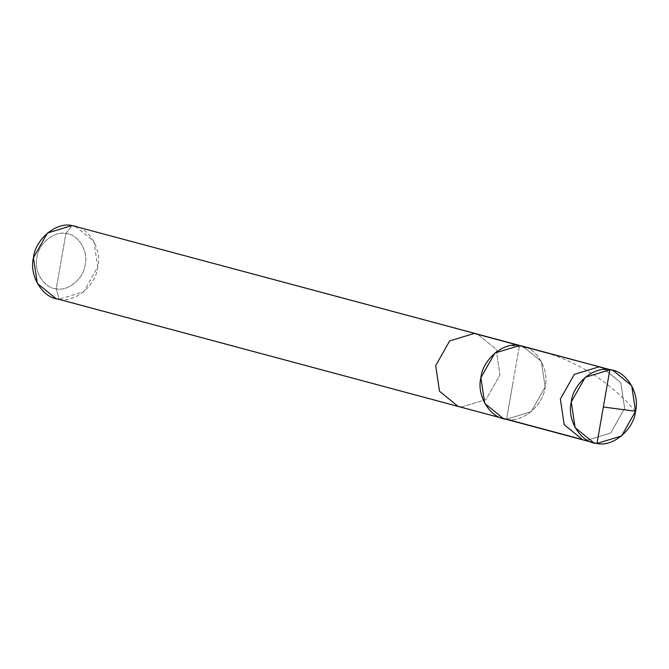 <?xml version="1.0" encoding="UTF-8"?>
<svg xmlns="http://www.w3.org/2000/svg" width="669" height="669" viewBox="0 0 669 669"><rect width="100%" height="100%" fill="white"/><g stroke="black" fill="none" stroke-linecap="round" stroke-linejoin="round"><path stroke-width="0.5" stroke-dasharray="3.35 2.51" d="M506.592 419.212L461.393 407.087L506.592 419.212L519.445 345.555C535.635 346.199 549.776 369.004 545.16 387.017C543.42 405.447 522.205 423.151 506.592 419.212L513.014 382.384L506.592 419.212L531.203 411.703L545.16 387.017L541.321 361.394L522.715 346.224L541.321 361.394L545.16 387.017L531.203 411.703L506.592 419.212C522.205 423.151 543.42 405.447 545.16 387.017C549.776 369.004 535.635 346.199 519.445 345.555L506.592 419.212L503.322 418.535M586.069 440.528L579.63 438.797L586.069 440.528L610.68 433.019L624.637 408.333L620.799 382.71L602.192 367.54L620.799 382.71L624.637 408.333L610.68 433.019L586.069 440.528L596.982 443.455L582.799 439.851M75.288 226.222L93.894 241.384L97.733 267.015L83.776 291.692L59.165 299.202L461.393 407.087L486.003 399.577L499.969 374.899L496.122 349.268L477.524 334.107L496.122 349.268L499.969 374.899L486.003 399.577L461.393 407.087L59.165 299.202L56.255 288.782C67.962 291.743 83.876 278.463 85.18 264.64C88.642 251.134 78.039 234.033 65.897 233.54L56.255 288.782C44.112 288.297 33.5 271.196 36.962 257.682C38.275 243.867 54.181 230.588 65.897 233.54L72.018 225.545L65.897 233.54C54.181 230.588 38.275 243.867 36.962 257.682C33.5 271.196 44.112 288.297 56.255 288.782L65.897 233.54C78.039 234.033 88.642 251.134 85.18 264.64C83.876 278.463 67.962 291.743 56.255 288.782L59.165 299.202L55.895 298.533M461.393 407.087L458.123 406.418M59.165 299.202C74.777 303.141 95.993 285.437 97.733 267.015C102.349 249.002 88.208 226.197 72.018 225.545M635.55 411.259L625.958 400.89L616.81 392.243L606.649 383.839L595.552 375.903L583.611 368.602L571.987 362.598L560.957 357.798L548.48 353.341M531.822 348.875L511.668 345.58"/><path stroke-width="1" d="M609.835 369.798L596.982 443.455C580.792 442.803 566.651 419.998 571.267 401.985C573.007 383.563 594.223 365.859 609.835 369.798L585.224 377.308L571.267 401.985L575.106 427.616L593.712 442.778L596.982 443.455L609.835 369.798C626.025 370.442 640.166 393.247 635.55 411.259C633.811 429.69 612.595 447.394 596.982 443.455L621.593 435.945L635.55 411.259L631.703 385.637L613.105 370.467L598.922 366.871L609.835 369.798M593.712 442.778L582.799 439.851L564.201 424.69L560.354 399.059L574.311 374.381L598.922 366.871L574.311 374.381L560.354 399.059L564.201 424.69L582.799 439.851L586.069 440.528M579.63 438.797L506.592 419.212L579.63 438.797M582.799 439.851L503.322 418.535L484.716 403.374L480.877 377.742L494.834 353.065L519.445 345.555L602.192 367.54L519.445 345.555C503.832 341.616 482.617 359.312 480.877 377.742C476.261 395.755 490.402 418.56 506.592 419.212C490.402 418.56 476.261 395.755 480.877 377.742C482.617 359.312 503.832 341.616 519.445 345.555L522.715 346.224L519.445 345.555L494.834 353.065L480.877 377.742L484.716 403.374L503.322 418.535L506.592 419.212M503.322 418.535L458.123 406.418L439.525 391.248L435.678 365.625L449.643 340.939L474.254 333.43L519.445 345.555L474.254 333.43L449.643 340.939L435.678 365.625L439.525 391.248L458.123 406.418L461.393 407.087M458.123 406.418L55.895 298.533L37.297 283.363L33.45 257.741L47.407 233.055L72.018 225.545L477.524 334.107L72.018 225.545C56.405 221.606 35.189 239.31 33.45 257.741C28.834 275.753 42.975 298.558 59.165 299.202M72.018 225.545L613.105 370.467M603.346 406.995L635.55 411.259M548.48 353.341L531.822 348.875"/></g></svg>
